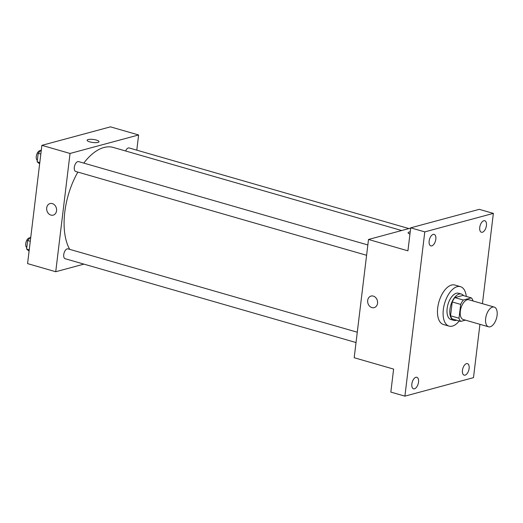 <?xml version="1.0" encoding="UTF-8"?>
<svg xmlns="http://www.w3.org/2000/svg" width="523" height="523" viewBox="0 0 523 523"><rect width="100%" height="100%" fill="white"/><g stroke="black" fill="none" stroke-linecap="round" stroke-linejoin="round"><path stroke-width="0.78" d="M490.175 326.797A10.27 5.308 -73.9 0 1 488.528 326.803A10.27 5.308 -73.9 0 1 486.272 315.474A10.27 5.308 -73.9 0 1 494.215 307.073A10.27 5.308 -73.9 0 1 496.843 316.905A10.27 5.308 -73.9 0 1 490.175 326.797M488.528 326.803L463.188 319.501A10.27 5.308 -73.9 0 1 460.933 308.171A10.27 5.308 -73.9 0 1 468.876 299.771L494.215 307.073M471.334 297.881L463.313 300.039A13.252 6.851 -73.9 0 0 460.678 304.393L452.232 301.961A13.252 6.851 -73.9 0 1 454.866 297.607L462.881 295.443L471.334 297.881A13.252 6.851 -73.9 0 1 473.034 300.967M460.678 304.393L459.004 318.219A13.252 6.851 -73.9 0 0 460.73 321.397L465.392 320.141M452.232 301.961L450.558 315.787L459.004 318.219M450.558 315.787A13.252 6.851 -73.9 0 0 452.284 318.958L460.73 321.397M463.574 295.645A13.69 7.074 106.1 0 0 461.371 294.05A13.69 7.074 106.1 0 0 449.963 309.256A13.69 7.074 106.1 0 0 453.794 320.357A13.69 7.074 106.1 0 0 456.507 320.181M453.794 320.357L450.976 319.546A13.69 7.074 -73.9 0 1 447.145 308.446A13.69 7.074 -73.9 0 1 458.56 293.24L461.371 294.05M454.866 297.607L463.313 300.039M459.22 320.959A20.534 10.61 -73.9 0 1 452.382 326.104A20.534 10.61 -73.9 0 1 449.08 326.123A20.534 10.61 -73.9 0 1 444.57 303.451A20.534 10.61 -73.9 0 1 460.456 286.656A20.534 10.61 -73.9 0 1 466.287 296.423M449.08 326.123L443.452 324.502A20.534 10.61 -73.9 0 1 438.941 301.83A20.534 10.61 -73.9 0 1 454.82 285.035L460.456 286.656M486.416 225.596A5.988 3.092 -73.9 0 1 481.422 232.251A5.988 3.092 -73.9 0 1 480.107 225.635A5.988 3.092 -73.9 0 1 484.736 220.739A5.988 3.092 -73.9 0 1 486.416 225.596M469.118 368.499A5.988 3.092 -73.9 0 1 464.13 375.154A5.988 3.092 -73.9 0 1 462.809 368.545A5.988 3.092 -73.9 0 1 467.444 363.642A5.988 3.092 -73.9 0 1 469.118 368.499M418.524 382.143A5.988 3.092 -73.9 0 1 413.536 388.798A5.988 3.092 -73.9 0 1 412.216 382.189A5.988 3.092 -73.9 0 1 416.851 377.286A5.988 3.092 -73.9 0 1 418.524 382.143M435.822 239.24A5.988 3.092 -73.9 0 1 430.828 245.895A5.988 3.092 -73.9 0 1 429.514 239.279A5.988 3.092 -73.9 0 1 434.142 234.382A5.988 3.092 -73.9 0 1 435.822 239.24M482.435 303.68L493.366 213.391L424.787 231.885L404.907 396.146L473.485 377.652L479.937 324.332M410.679 228.093L368.506 239.469L354.195 357.732L393.616 369.094L390.831 392.087L404.907 396.146M493.366 213.391L479.284 209.337L410.705 227.832L424.787 231.885M410.705 227.832L407.927 250.824L368.506 239.469M374.174 307.629A5.988 4.897 74.9 0 1 371.918 307.596A5.988 4.897 74.9 0 1 367.656 301.771A5.988 4.897 74.9 0 1 371.055 296.064A5.988 4.897 74.9 0 1 377.338 300.568A5.988 4.897 74.9 0 1 374.174 307.629A5.988 4.897 74.9 0 1 371.918 307.596A5.988 4.897 74.9 0 1 367.656 301.771A5.988 4.897 74.9 0 1 371.055 296.064M409.947 234.114A5.988 1.53 -173.1 0 1 408.11 232.748A5.988 1.53 -173.1 0 1 410.222 231.852A5.988 1.53 -173.1 0 0 408.11 232.748M69.683 249.34A58.184 30.066 -73.9 0 1 77.849 172.087M83.758 163.104A58.184 30.066 -73.9 0 1 113.288 147.44L401.644 230.532M366.59 255.289L75.737 171.479A5.132 2.654 -73.9 0 1 74.612 165.811A5.132 2.654 -73.9 0 1 78.581 161.607L367.839 244.96M356.032 342.545L65.179 258.728A5.132 2.654 -73.9 0 1 64.054 253.06A5.132 2.654 -73.9 0 1 68.023 248.863L357.281 332.216M125.625 150.99A5.132 2.654 -73.9 0 1 129.174 147.963L408.901 228.571M136.784 150.16L138.621 134.967L70.043 153.461L55.732 271.731L83.915 264.128M138.621 134.967L110.464 126.854L41.886 145.348L70.043 153.461M41.886 145.348L27.575 263.612L55.732 271.731M53.189 215.13A5.988 4.897 74.9 0 1 50.934 215.097A5.988 4.897 74.9 0 1 46.671 209.272A5.988 4.897 74.9 0 1 50.064 203.565A5.988 4.897 74.9 0 1 56.353 208.076A5.988 4.897 74.9 0 1 53.189 215.13A5.988 4.897 74.9 0 1 50.934 215.097A5.988 4.897 74.9 0 1 46.671 209.272A5.988 4.897 74.9 0 1 50.071 203.565M97.997 142.387A5.988 1.53 -173.1 0 1 91.237 142.23A5.988 1.53 -173.1 0 1 87.125 140.249A5.988 1.53 -173.1 0 1 93.257 139.451A5.988 1.53 -173.1 0 1 99.017 141.687A5.988 1.53 -173.1 0 1 97.997 142.387M87.125 140.249A5.988 1.53 -173.1 0 1 93.251 139.451A5.988 1.53 -173.1 0 1 99.017 141.687M30.798 236.971L27.634 240.541L26.601 249.079L29.085 251.132M27.634 240.541L30.275 241.306M26.601 249.079L29.242 249.837M26.784 247.601A5.132 2.654 -73.9 0 1 26.15 241.75A5.132 2.654 -73.9 0 1 29.974 237.9M41.363 149.715L38.192 153.291L37.159 161.823L39.643 163.876M38.192 153.291L40.833 154.05M37.159 161.823L39.8 162.588M37.342 160.345A5.132 2.654 -73.9 0 1 36.708 154.501A5.132 2.654 -73.9 0 1 40.533 150.644"/></g></svg>
